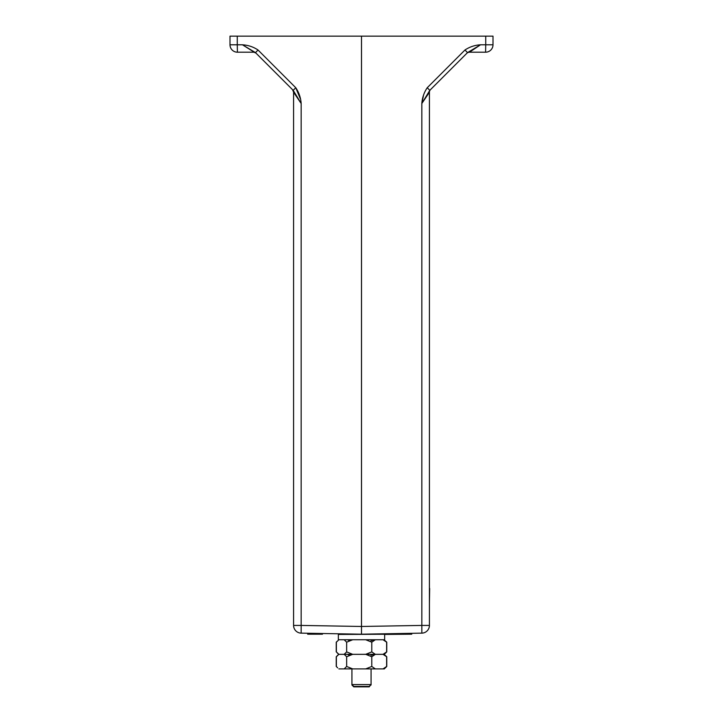 <?xml version="1.0" encoding="UTF-8"?>
<svg xmlns="http://www.w3.org/2000/svg" width="723" height="723" viewBox="0 0 723 723"><rect width="100%" height="100%" fill="white"/><g stroke="black" fill="none" stroke-linecap="round" stroke-linejoin="round"><path stroke-width="1.08" d="M361.5 629.127L361.5 36.15L361.5 626.48L421.834 625.422L421.834 633.14A7.718 7.718 0 0 0 429.417 625.422L429.417 92.264L421.834 103.488C422.259 97.677 424.067 92.427 427.248 87.718L464.97 49.995C469.643 46.878 474.821 45.142 480.524 44.79L467.519 52.616L429.805 90.339L421.834 103.488L429.272 92.463M237.271 36.15L237.271 44.799L242.476 44.799L254.225 52.201L237.406 52.201A7.411 7.411 0 0 1 229.995 44.799L229.995 36.15L493.005 36.15L493.005 44.79A7.411 7.411 0 0 1 485.594 52.201L469.471 52.201L485.594 52.201A7.411 7.411 0 0 0 493.005 44.79L485.729 44.79L485.594 52.201M430.501 89.643A3.705 3.705 0 0 0 429.417 92.264A3.705 3.705 0 0 1 430.501 89.643L435.734 84.401M429.805 90.339L427.248 87.718M467.519 52.616L464.97 49.995M485.729 36.15L485.729 44.79L480.524 44.79L469.471 52.201A3.705 3.705 0 0 0 467.112 53.059L466.868 53.276M361.5 626.48L361.5 634.188L301.166 633.14L301.166 625.422L361.5 626.48L361.5 634.188L421.834 633.14A7.718 7.718 0 0 0 429.417 625.422L421.834 625.422L421.834 103.488L423.524 95.255M300.235 98.545L295.752 87.718C298.942 92.454 300.75 97.713 301.166 103.488L293.728 92.472L292.707 89.851A3.705 3.579 135 0 1 293.728 92.472L292.499 89.643A3.705 3.705 0 0 1 293.583 92.264L301.166 103.488L293.195 90.339L255.481 52.625L242.476 44.799C248.206 45.151 253.384 46.887 258.03 50.004L255.481 52.625M301.166 103.488L301.166 625.422L293.583 625.422A7.718 7.718 0 0 0 301.166 633.14A7.718 7.718 0 0 1 293.583 625.422L293.583 91.812M253.782 52.201A3.091 3.091 0 0 1 255.96 53.104A3.091 3.091 0 0 0 253.782 52.201M292.679 89.824A3.091 3.091 0 0 1 293.583 92.011M293.574 91.794L293.583 92.264A3.705 3.705 0 0 0 292.499 89.643M255.987 53.131A3.705 2.259 129.7 0 1 255.888 53.059L253.999 52.21M255.888 53.059A3.705 3.705 0 0 0 253.529 52.201A3.705 3.705 0 0 1 255.888 53.059L256.132 53.276M258.03 50.004L295.752 87.718L293.195 90.339M253.213 51.984A3.705 3.498 135 0 1 255.815 52.96L254.225 52.201M370.646 684.997L369.218 686.85L353.782 686.85L351.929 684.997L351.929 668.902M371.071 684.997L371.071 668.902M353.782 686.425L351.929 684.573L371.071 684.573L369.218 686.425L353.782 686.425M371.071 656.403L371.071 654.333M371.071 641.834L371.071 639.747M396.927 634.188L338.346 634.442M384.654 634.188L384.654 639.747L338.346 639.747L338.346 634.188M337.46 653.122L336.981 652.607M386.019 652.607L386.76 651.902L386.76 642.178L386.019 641.464M336.24 642.178L336.981 641.464L336.24 642.178L336.24 651.902M352.67 654.333L344.193 654.333M346.651 656.746L344.166 654.315L346.651 651.902L352.716 654.333L346.651 656.746L346.651 666.47L352.716 668.902L344.166 668.902L346.651 666.47M371.776 656.746L365.702 654.315L371.776 651.902L375.364 654.333L371.776 656.746L371.776 666.47L375.364 668.902L365.702 668.902L371.776 666.47M375.336 654.333L365.757 654.333M384.329 654.333L383.063 654.333L386.624 651.902L384.329 654.333M371.071 639.991L373.475 640.867M338.834 654.333L337.65 653.312M338.861 639.747L336.376 642.178L336.376 651.902L338.861 654.333L336.376 656.746L336.376 666.47L337.65 667.88M347.636 639.747L349.525 640.867M384.139 639.747L386.624 642.178L386.624 651.902M386.624 642.178L383.036 639.747M375.364 639.747L371.776 642.178L371.776 651.902M383.036 654.333L375.364 654.333L383.036 654.315L386.624 656.746L386.624 666.47L384.329 668.902L383.036 668.902L386.624 666.47M371.776 642.178L365.702 639.747M352.716 639.747L346.651 642.178L346.651 651.902M365.702 654.333L352.716 654.333L365.702 654.315M346.651 642.178L344.166 639.747M344.166 654.333L338.861 654.333L344.166 654.315M371.071 654.559L373.475 655.436M383.036 668.902L375.364 668.902M365.702 668.902L352.716 668.902M344.166 668.902L338.861 668.902M347.664 654.333L349.525 655.436M384.139 654.315L386.624 656.746M337.46 667.691L336.981 667.184M386.019 667.175L386.76 666.47L386.76 656.746L386.019 656.041M336.981 656.041L336.24 656.746L336.24 666.47M429.417 519.313L429.417 534.125M429.417 603.28L429.661 588.459L429.417 603.28M411.749 634.188L384.654 634.442M307.655 634.188L322.476 634.188M468.215 52.427L469.471 52.201A3.705 3.705 0 0 0 467.112 53.059M237.406 52.201A7.411 7.411 0 0 1 229.995 44.799L237.271 44.799L237.406 52.201M429.417 92.264L429.489 91.541M253.529 52.201L254.785 52.427M385.54 653.122L386.76 651.902M385.54 667.691L386.76 666.47M338.662 654.324L336.24 656.746"/></g></svg>
